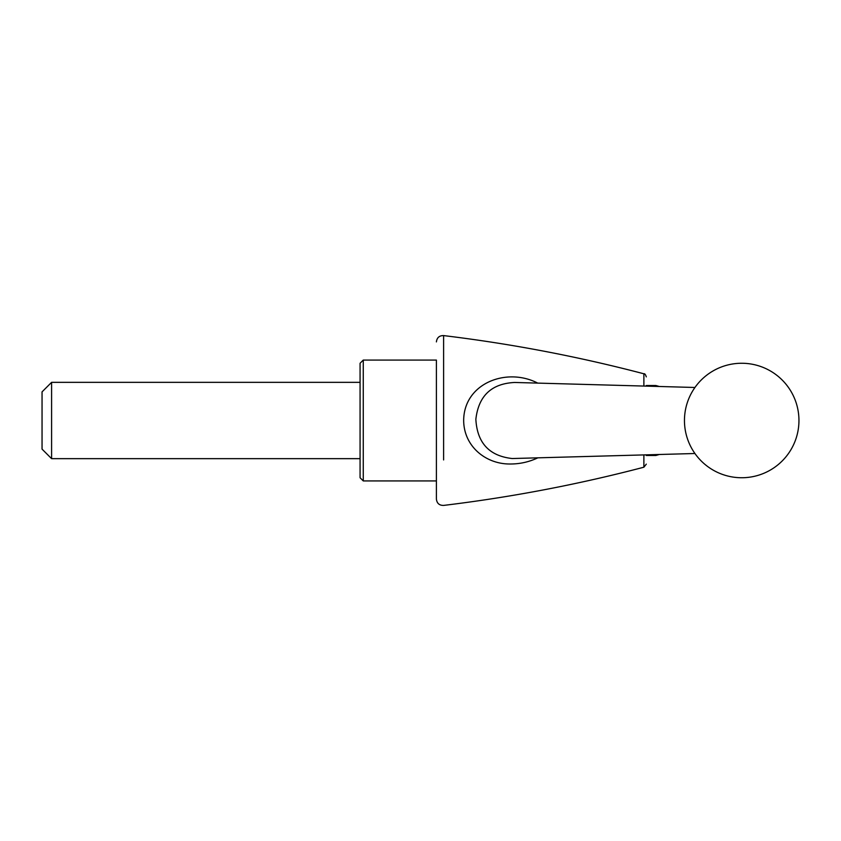 <?xml version="1.0" encoding="UTF-8"?>
<svg xmlns="http://www.w3.org/2000/svg" width="841" height="841" viewBox="0 0 841 841"><rect width="100%" height="100%" fill="white"/><g stroke="black" fill="none" stroke-linecap="round" stroke-linejoin="round"><path stroke-width="1.26" d="M363.259 360.074L360.074 363.259L360.074 477.741L363.259 480.926L363.259 360.074L436.405 360.074L436.405 480.926L363.259 480.926M51.595 382.34L42.05 391.874L42.05 449.126L51.595 458.66L51.595 382.34L360.074 382.34M646.298 385.514L655.843 385.514L659.26 386.482M655.843 454.592L655.843 455.16L659.323 454.487L655.843 455.486L646.298 455.486M694.95 387.48L514.692 382.466C491.459 383.601 478.518 395.89 475.859 419.323C477.173 442.923 489.294 456.001 512.222 458.534L694.939 453.509M537.756 457.882C528.894 462.035 519.601 464.074 509.877 464.001C485.846 464.116 463.854 446.445 463.664 420.5C463.875 383.37 506.461 366.928 537.735 383.107M643.88 386.061L643.88 373.793C577.988 356.5 511.223 343.769 443.606 335.591L443.606 459.932M443.606 430.403L443.606 423.769M443.606 420.5L443.606 377.872M443.606 373.425L443.606 355.848M643.88 381.625L643.88 384.789M643.88 456.999L643.88 457.872M436.405 499.102C436.921 503.349 439.317 505.452 443.606 505.409C511.223 497.231 577.988 484.5 643.88 467.207L643.88 454.918M436.405 499.049L436.405 420.5M655.843 385.84L655.843 386.387M798.95 420.5A57.241 57.241 0 0 0 741.709 363.259A57.241 57.241 0 0 0 684.458 420.5A57.241 57.241 0 0 0 741.709 477.741A57.241 57.241 0 0 0 798.95 420.5M360.074 458.66L51.595 458.66M643.88 373.793C644.7 373.446 645.51 374.476 646.298 376.873M643.88 467.207L646.298 464.127M443.606 335.591C439.317 335.548 436.921 337.651 436.405 341.898"/></g></svg>
